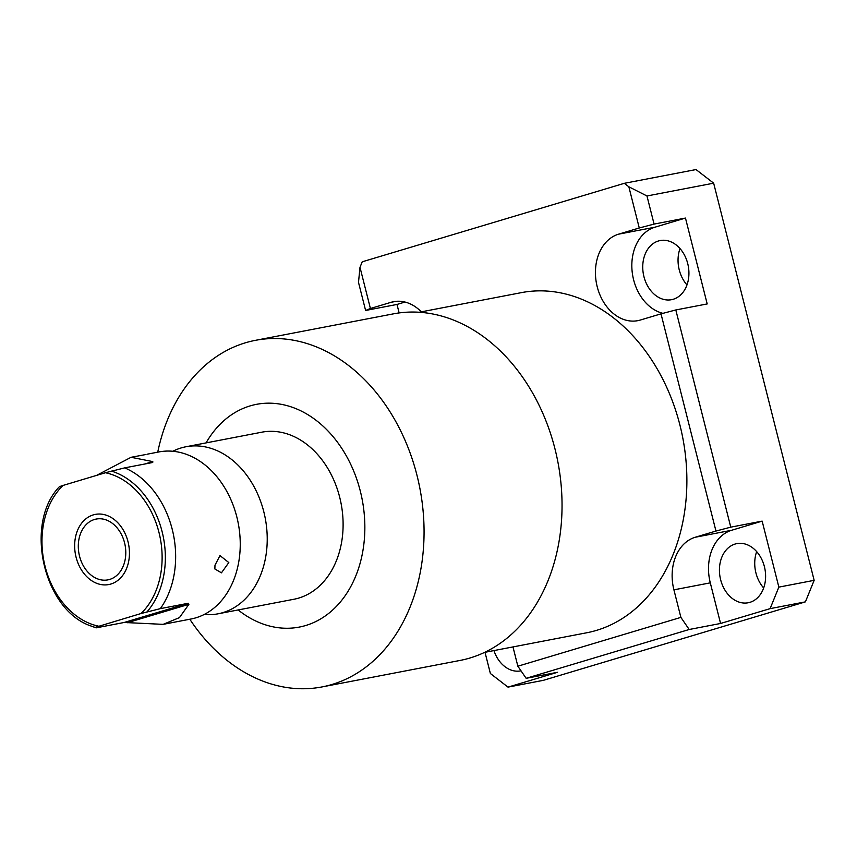 <?xml version="1.0" encoding="UTF-8"?>
<svg xmlns="http://www.w3.org/2000/svg" width="857" height="857" viewBox="0 0 857 857"><rect width="100%" height="100%" fill="white"/><g stroke="black" fill="none" stroke-linecap="round" stroke-linejoin="round"><path stroke-width="1.29" d="M628.856 186.805L639.268 227.983L654.084 224.084L646.971 195.974L628.856 186.805L624.335 183.312L696.023 169.557L713.656 183.173L814.15 580.339L805.409 601.86L543.306 680.351L508.008 687.121L490.375 673.506L485.008 652.295M512.979 646.928L517.853 666.21L680.887 617.383L673.913 589.83A44.339 33.573 79.1 0 1 695.273 537.243L715.959 531.051L661.004 313.855L640.308 320.047A44.339 33.573 79.1 0 1 637.812 320.657A44.339 33.573 79.1 0 1 596.826 285.113A44.339 33.573 79.1 0 1 618.583 234.175L639.268 227.983M399.137 312.923L396.995 304.449L365.607 310.47L358.494 282.36L359.994 267.32L370.417 308.499L391.103 302.296A44.339 33.573 79.1 0 1 393.609 301.685A44.339 33.573 79.1 0 1 421.323 311.841M359.994 267.32L362.232 261.803L624.335 183.312M484.548 652.381L586.702 632.777A173.178 131.089 -100.9 0 0 679.912 425.018A173.178 131.089 -100.9 0 0 521.399 292.633L419.255 312.237M189.804 619.236A176.467 133.585 -100.9 0 0 321.975 686.939L459.963 660.458A176.467 133.585 -100.9 0 0 554.94 448.747A176.467 133.585 -100.9 0 0 393.427 313.855L255.44 340.336A176.467 133.585 -100.9 0 0 157.731 452.175M321.975 686.939A176.467 133.585 -100.9 0 0 416.963 475.239A176.467 133.585 -100.9 0 0 255.44 340.336M238.139 609.959A113.413 85.85 -100.9 0 0 334.616 608.181A113.413 85.85 -100.9 0 0 360.294 491.04A113.413 85.85 -100.9 0 0 289.773 406.432A113.413 85.85 -100.9 0 0 206.066 442.898M218.021 613.816A85.057 64.393 79.1 0 0 263.806 511.779A85.057 64.393 -100.9 0 0 185.958 446.754L261.835 432.185A85.057 64.393 79.1 0 1 339.683 497.21A85.057 64.393 79.1 0 1 293.908 599.257L218.021 613.816A85.057 64.393 79.1 0 1 204.17 614.49M185.958 446.754A85.057 64.393 -100.9 0 0 172.835 451.264M163.494 624.282L191.047 619A85.057 64.393 79.1 0 0 237.41 568.352A85.057 64.393 79.1 0 0 236.832 516.953A85.057 64.393 -100.9 0 0 220.795 481.816A85.057 64.393 -100.9 0 0 158.984 451.928L147.233 454.189M160.313 608.641L141.041 613.516A78.33 59.294 -100.9 0 0 158.974 532.422A78.33 59.294 -100.9 0 0 105.422 472.743L124.694 467.868A85.057 64.393 79.1 0 1 172.236 529.358A85.057 64.393 79.1 0 1 160.313 608.641L188.336 603.264L188.904 604.303L179.467 617.608L163.141 624.357L124.147 622.482L96.134 627.86L95.106 627.399L96.134 627.86M228.808 562.567L221.449 572.83L214.871 568.973L214.978 565.213L219.981 555.582L228.808 562.567M141.041 613.516L95.106 627.399A80.986 61.308 79.1 0 1 91.699 626.231L95.598 627.71M91.699 626.231C43.643 610.945 23.557 523.541 59.487 486.615L63.043 485.437A78.33 59.294 -100.9 0 0 45.121 566.52A78.33 59.294 -100.9 0 0 98.662 626.199M105.422 472.743L63.043 485.437M109.632 579.45A30.959 23.439 -100.9 0 0 124.822 543.895A30.959 23.439 -100.9 0 0 96.209 519.063A30.959 23.439 -100.9 0 0 94.463 519.492A30.959 23.439 -100.9 0 0 79.273 555.057A30.959 23.439 -100.9 0 0 107.886 579.878A30.959 23.439 -100.9 0 0 109.632 579.45M124.694 467.868L152.717 462.491L152.792 461.602L131.078 457.284L96.605 475.378M144.597 464.044L152.792 461.602L152.717 462.491M131.4 457.231L145.958 454.499M661.004 313.855L675.809 309.955L730.764 527.151L715.959 531.051M646.971 195.974L713.656 183.173M756.677 551.619A30.113 22.796 -100.9 0 0 763.662 587.988M679.997 248.551A30.113 22.796 -100.9 0 0 686.971 284.931M749.896 602.342A30.113 22.796 -100.9 0 0 764.669 567.763A30.113 22.796 -100.9 0 0 736.849 543.617A30.113 22.796 -100.9 0 0 735.145 544.034A30.113 22.796 -100.9 0 0 720.373 578.625A30.113 22.796 -100.9 0 0 748.204 602.76A30.113 22.796 -100.9 0 0 749.896 602.342M618.583 234.175L654.973 227.191L685.471 218.064L707.196 303.935L675.809 309.955M654.973 227.191A44.339 33.573 -100.9 0 0 632.07 270.823A44.339 33.573 -100.9 0 0 662.932 313.341M673.216 299.275A30.113 22.796 -100.9 0 0 687.989 264.695A30.113 22.796 -100.9 0 0 660.158 240.56A30.113 22.796 -100.9 0 0 658.455 240.978A30.113 22.796 -100.9 0 0 643.682 275.558A30.113 22.796 -100.9 0 0 671.513 299.693A30.113 22.796 -100.9 0 0 673.216 299.275M404.997 302.05L396.995 304.449M695.273 537.243L731.664 530.258L762.152 521.12L778.852 587.12L770.111 608.641L720.576 623.467L689.189 629.499L526.155 678.316L557.543 672.284L508.008 687.121M731.664 530.258A44.339 33.573 -100.9 0 0 710.292 582.846L720.576 623.467M493.943 650.581A30.113 22.796 -100.9 0 0 520.713 670.881A30.113 22.796 -100.9 0 0 521.013 670.817M778.852 587.12L814.15 580.339M762.152 521.12L730.764 527.151M685.471 218.064L654.084 224.084M770.111 608.641L805.409 601.86M680.887 617.383L689.189 629.499M517.853 666.21L526.155 678.316M365.607 310.47L370.417 308.499M110.799 584.056A35.715 27.038 -100.9 0 0 128.325 543.027A35.715 27.038 -100.9 0 0 95.309 514.393A35.715 27.038 -100.9 0 0 93.295 514.886A35.715 27.038 -100.9 0 0 75.77 555.914A35.715 27.038 -100.9 0 0 108.775 584.549A35.715 27.038 -100.9 0 0 110.799 584.056M111.378 471.082A80.986 61.308 79.1 0 1 162.102 531.619A80.986 61.308 79.1 0 1 146.997 611.855M188.336 603.264L124.147 622.482M127.157 622.782L188.904 604.303M673.913 589.83L710.292 582.846M391.103 302.296L396.159 301.332"/></g></svg>
